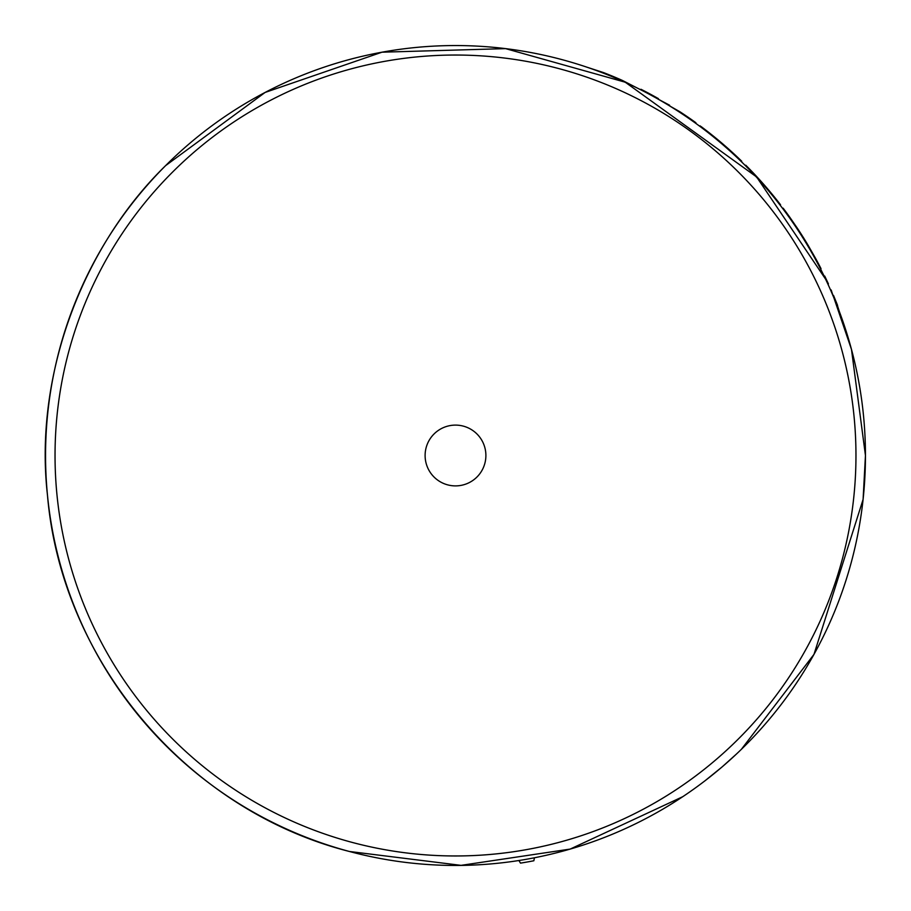 <?xml version="1.0" encoding="UTF-8"?>
<svg xmlns="http://www.w3.org/2000/svg" width="911" height="911" viewBox="0 0 911 911"><rect width="100%" height="100%" fill="white"/><g stroke="black" fill="none" stroke-linecap="round" stroke-linejoin="round"><path stroke-width="1.37" d="M624.502 82.001L505.571 48.625L382.005 52.189L265.112 92.444L165.62 165.62C82.764 246.414 33.809 375.264 47.474 495.231C61.401 661.545 187.689 810.494 349.403 851.478L461.046 865.359L570.161 849.086L682.692 796.726M704.909 780.852L721.911 767.085M741.44 749.241L813.978 654.371L863.093 499.433L865.45 455.5L851.478 349.403L833.804 297.555M782.743 208.573L783.141 208.175A410.519 410.519 0 0 1 789.939 217.444L797.307 228.137A410.519 410.519 0 0 1 807.67 244.547L815.47 258.166A410.519 410.519 0 0 1 821.039 268.665L820.617 269.087M830.741 290.415L833.998 298.034L833.497 295.358C822.223 270.305 822.223 270.305 833.497 295.358L837.562 305.344C847.31 331.866 847.31 331.866 837.562 305.344L837.129 305.777L833.064 295.79C821.802 270.715 821.802 270.715 833.064 295.79L831.174 289.983C825.992 278.538 825.992 278.538 831.174 289.983C825.992 278.538 825.992 278.538 831.174 289.983M828.429 283.902L824.706 276.033L825.833 279.666M840.625 315.012L839.27 311.334C843.7 323.507 843.7 323.507 839.27 311.334L836.662 303.067M842.641 320.672L842.117 319.169M837.129 305.777L838.974 310.571L837.129 305.777M843.939 324.464L844.599 326.423L843.939 324.464M695.492 123.144L695.902 122.734A410.519 410.519 0 0 0 680.039 111.837L679.629 112.235M669.209 105.665L680.039 111.837M658.004 99.06L669.619 105.243M640.581 89.711L641.002 89.289A410.519 410.519 0 0 1 658.414 98.639M745.38 165.62L745.779 165.221A410.519 410.519 0 0 1 780.533 204.759L780.135 205.157M637.017 87.923L622.407 80.441L621.974 80.874M603.048 73.028L603.492 72.584A410.519 410.519 0 0 1 622.407 80.441M586.832 67.152L603.492 72.584M701.276 126.697L703.326 128.235M701.014 126.492L704.727 129.305A410.519 410.519 0 0 1 741.736 161.236L741.338 161.634M704.727 129.305L701.447 126.811M700.878 127.096L700.149 125.843M729.016 760.867L729.813 760.15M736.851 753.67L722.207 766.834M703.508 781.923L698.259 785.84M693.556 789.245L688.249 792.969M827.792 283.868L827.142 282.467M825.571 279.13L757.508 178.283M755.629 176.244L625.766 82.582M518.917 860.519L520.488 863.127A412.774 412.774 0 0 0 533.846 860.77L534.438 857.775M425.107 455.5A30.393 30.393 0 0 1 455.5 425.107A30.393 30.393 0 0 1 485.893 455.5A30.393 30.393 0 0 1 455.5 485.893A30.393 30.393 0 0 1 425.107 455.5M455.5 865.45A409.95 409.95 0 0 0 865.45 455.5A409.95 409.95 0 0 0 455.5 45.55A409.95 409.95 0 0 0 45.55 455.5A409.95 409.95 0 0 0 455.5 865.45A409.95 409.95 0 0 0 865.45 455.5A409.95 409.95 0 0 0 455.5 45.55A409.95 409.95 0 0 0 45.55 455.5A409.95 409.95 0 0 0 455.5 865.45A409.95 409.95 0 0 0 865.45 455.5A409.95 409.95 0 0 0 455.5 45.55M455.5 855.964A400.464 400.464 0 0 1 55.036 455.5A400.464 400.464 0 0 1 455.5 55.036A400.464 400.464 0 0 1 855.964 455.5A400.464 400.464 0 0 1 455.5 855.964"/></g></svg>
